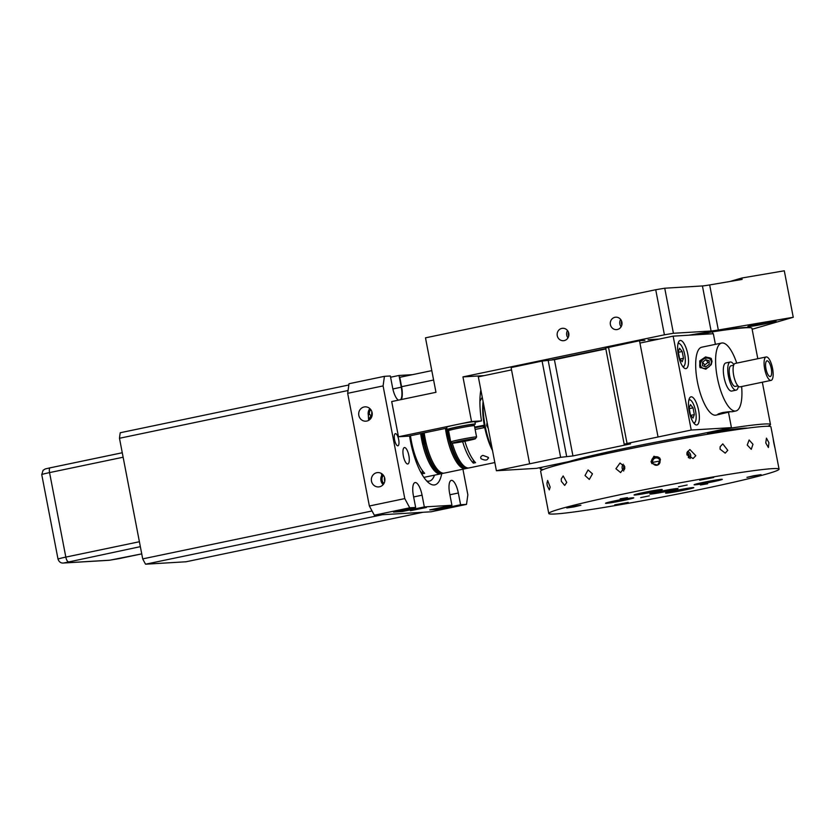 <?xml version="1.0" encoding="UTF-8"?>
<svg xmlns="http://www.w3.org/2000/svg" width="835" height="835" viewBox="0 0 835 835"><rect width="100%" height="100%" fill="white"/><g stroke="black" fill="none" stroke-linecap="round" stroke-linejoin="round"><path stroke-width="1.25" d="M733.047 473.685A117.265 5.323 -10.9 0 1 779.065 469.134A117.265 5.323 -10.9 0 1 702.548 488.986A117.265 5.323 -10.9 0 1 594.781 508.922A117.265 5.323 -10.9 0 1 548.772 513.483A117.265 5.323 -10.9 0 1 611.992 496.449A117.265 5.323 -10.9 0 1 733.047 473.685M574.209 506.866L580.899 505.248L573.499 506.334L566.808 507.962L574.209 506.866M678.479 486.795L687.153 484.999L678.479 486.795M699.647 480.219L713.737 477.495L699.647 480.219M700.429 484.978L707.652 483.778L700.429 484.978M753.629 475.752L746.939 477.37L761.04 474.656L753.629 475.752M649.359 495.823L640.685 497.608L649.359 495.823M614.769 504.851L628.202 502.399L614.769 504.851M632.93 497.785A14.362 0.647 -10.9 0 1 633.744 497.837A14.362 0.647 -10.9 0 1 622.106 500.739A14.362 0.647 -10.9 0 1 606.356 503.328A14.362 0.647 -10.9 0 1 605.542 503.275A14.362 0.647 -10.9 0 1 617.18 500.374A14.362 0.647 -10.9 0 1 632.93 497.785M721.482 479.28A14.362 0.647 -10.9 0 1 722.296 479.342A14.362 0.647 -10.9 0 1 710.658 482.233A14.362 0.647 -10.9 0 1 694.918 484.832A14.362 0.647 -10.9 0 1 694.094 484.77A14.362 0.647 -10.9 0 1 705.732 481.878A14.362 0.647 -10.9 0 1 721.482 479.28M627.409 497.639L620.196 498.839L627.409 497.639M668.647 491.022A14.362 0.647 -10.9 0 1 649.818 494.017A14.362 0.647 -10.9 0 1 659.191 491.585A14.362 0.647 -10.9 0 1 678.02 488.59A14.362 0.647 -10.9 0 1 668.647 491.022M661.435 489.477A14.362 0.647 -10.9 0 1 662.249 489.54A14.362 0.647 -10.9 0 1 650.611 492.431A14.362 0.647 -10.9 0 1 634.871 495.03A14.362 0.647 -10.9 0 1 634.057 494.967A14.362 0.647 -10.9 0 1 645.695 492.076A14.362 0.647 -10.9 0 1 661.435 489.477M692.966 487.588A14.362 0.647 -10.9 0 1 693.791 487.64A14.362 0.647 -10.9 0 1 682.143 490.542A14.362 0.647 -10.9 0 1 666.403 493.13A14.362 0.647 -10.9 0 1 665.589 493.078A14.362 0.647 -10.9 0 1 677.227 490.176A14.362 0.647 -10.9 0 1 692.966 487.588M543 483.517L540.631 471.222A117.265 5.323 -10.9 0 1 603.862 454.198A117.265 5.323 -10.9 0 1 724.916 431.434A117.265 5.323 -10.9 0 1 770.935 426.873L773.147 438.511M752.972 444.283L749.11 439.982L747.241 445.045L751.25 449.313L752.972 444.293M768.91 442.738L766.447 438.135L765.758 442.936L768.409 447.508L768.91 442.748M774.087 443.416C772.939 437.216 772.855 437.091 773.826 443.041C775.183 449.199 775.277 449.334 774.087 443.416C772.939 437.216 772.855 437.091 773.826 443.041C775.183 449.199 775.277 449.334 774.087 443.416M774.963 447.915L779.065 469.134M543.804 487.525C542.625 481.628 542.708 481.764 544.065 487.932C545.046 493.871 544.952 493.746 543.804 487.525M546.946 483.225L547.249 485.636L549.326 489.894L550.15 487.108L547.645 480.469L546.946 483.225M561.245 478.925L561.36 481.357L564.69 485.406L566.746 482.421L563.176 475.95L561.245 478.925M592.464 473.821L588.07 469.948L585.022 475.533L589.312 479.436L592.474 473.831M624.778 466.869L620.029 463.028L615.927 468.727L620.603 472.579L624.778 466.88M660.433 459.772L659.713 458.029L653.909 456.265L651.039 461.598L651.759 463.352L657.562 465.105L660.433 459.782M687.08 452.393L686.923 454.856L693.05 458.551L695.795 455.701L689.867 449.522L687.08 452.393M720.156 446.715L720.073 449.146L725.208 453.144L727.776 450.336L722.797 443.886L720.156 446.715M624.716 466.598A3.757 3.549 -93.4 0 0 624.83 468.466M624.215 465.356A3.757 3.549 -93.4 0 0 624.476 469.761M623.275 464.187A4.791 4.519 -93.4 0 0 623.682 471.034M659.462 459.511A3.757 3.757 -33.8 0 0 652.699 462.381A3.757 3.757 -33.8 0 0 653.231 463.696M658.606 464.51A3.757 3.757 -33.8 0 0 654.88 458.071A3.757 3.757 -33.8 0 0 653.189 463.634A3.757 3.757 -33.8 0 0 658.147 464.813M659.953 458.425A4.791 4.78 -33.8 0 0 652.041 463.728M688.311 457.444A3.757 3.59 70.6 0 0 686.871 453.353M688.854 457.904A3.757 3.59 70.6 0 0 687.007 452.654M690.054 458.54A4.791 4.572 70.6 0 0 687.539 451.411M736.741 363.11A34.705 11.346 78.2 0 0 721.67 343.039A34.705 11.346 78.2 0 0 722.171 394.684A34.705 11.346 78.2 0 0 735.322 411.039A34.705 11.346 78.2 0 0 735.865 410.966A34.705 11.346 78.2 0 0 741.939 393.17A34.705 11.346 78.2 0 0 741.637 386.542M730.26 362.025L725.834 362.943A14.362 4.697 78.2 0 0 724.039 377.284A14.362 4.697 78.2 0 0 731.481 391.093A14.362 4.697 78.2 0 0 731.7 391.062L736.136 390.133A14.362 4.697 -101.8 0 1 728.464 376.366A14.362 4.697 -101.8 0 1 730.26 362.025A14.362 4.697 -101.8 0 1 730.479 361.993A14.362 4.697 -101.8 0 1 733.881 364.665M431.799 370.625L399.788 377.316L401.593 386.709A14.362 4.697 -101.8 0 1 401.374 399.527M484.185 375.625L462.945 376.898L471.535 421.498L481.482 420.903A49.056 16.032 -101.8 0 1 480.856 389.945M471.535 421.498L398.472 436.768L408.419 436.162L446.85 428.136M481.482 420.903L474.969 422.26M475.324 424.086L474.864 421.738A14.362 0.647 169.1 0 0 456.035 424.733A14.362 0.647 169.1 0 0 446.662 427.165L447.122 429.514A14.362 0.647 -10.9 0 1 456.484 427.082A14.362 0.647 -10.9 0 1 475.324 424.086A14.362 0.647 -10.9 0 1 473.153 424.858M694.334 414.598L693.04 407.866L690.43 404.61L689.115 408.096L690.42 414.838L693.029 418.084L694.334 414.598L690.816 415.339M693.04 407.866L689.23 408.659M688.844 400.08A11.721 3.831 -101.8 0 1 690.775 400.309A11.721 3.831 -101.8 0 1 695.586 411.112A11.721 3.831 -101.8 0 1 695.273 421.852A11.721 3.831 -101.8 0 1 693.603 422.834M683.489 358.257L682.185 351.525L679.575 348.268L678.27 351.754L679.565 358.497L682.174 361.743L683.489 358.257L679.972 358.998M682.185 351.525L678.375 352.318M677.999 343.738A11.721 3.831 -101.8 0 1 679.93 343.968A11.721 3.831 -101.8 0 1 684.742 354.781A11.721 3.831 -101.8 0 1 684.429 365.511A11.721 3.831 -101.8 0 1 682.748 366.492M569.804 461.285L570.013 461.244A95.722 4.342 169.1 0 1 696.494 434.816L731.439 427.635L728.444 412.083M715.397 344.344L713.351 333.729L673.146 336.15L691.234 430.046L731.439 427.635M691.213 396.802A14.362 4.697 -101.8 0 1 698.582 410.267A14.362 4.697 -101.8 0 1 696.86 424.942A14.362 4.697 -101.8 0 1 696.63 424.973A14.362 4.697 -101.8 0 1 689.261 411.509A14.362 4.697 -101.8 0 1 690.983 396.834A14.362 4.697 -101.8 0 1 691.213 396.802M680.358 340.461A14.362 4.697 -101.8 0 1 687.737 353.925A14.362 4.697 -101.8 0 1 686.005 368.6A14.362 4.697 -101.8 0 1 685.785 368.632A14.362 4.697 -101.8 0 1 678.406 355.167A14.362 4.697 -101.8 0 1 680.139 340.492A14.362 4.697 -101.8 0 1 680.358 340.461M529.64 463.811L511.531 369.905L529.64 463.811L560.629 457.329L572.946 455.931L630.509 443.907L624.194 444.293L627.043 443.458L658.043 436.987L639.944 343.081L673.146 336.15M658.022 436.987L691.234 430.046M569.825 461.39L536.613 468.331L496.408 470.742L478.33 376.846L511.531 369.905L511.103 367.557L542.092 361.085L554.409 359.687L605.834 348.946M529.62 463.811L496.408 470.742M565.504 462.298L541.769 467.256M707.193 432.697L730.99 428.084A117.265 5.323 169.1 0 1 770.475 424.524L762.334 382.211M565.566 462.642A95.722 4.342 169.1 0 0 562.707 463.749M747.659 428.125A95.722 4.342 169.1 0 0 707.255 433.041M699.333 334.574L712.453 331.829L712.829 333.76M757.804 358.716L751.949 328.28A117.265 5.323 169.1 0 0 712.453 331.829M541.832 467.6A117.265 5.323 169.1 0 0 540.182 468.873A117.265 5.323 169.1 0 0 543.355 469.479M767.762 426.267A117.265 5.323 169.1 0 0 770.475 424.524M655.726 289.735L664.733 288.211L673.417 333.28L664.409 334.814L655.726 289.735L425.485 337.841L435.974 392.304L391.698 401.552L398.472 436.768M449.418 429.43A14.362 0.647 -10.9 0 1 447.122 429.514M476.587 436.987A13.162 0.595 -10.9 0 0 475.835 436.935A13.162 0.595 -10.9 0 0 461.4 439.314A13.162 0.595 -10.9 0 0 450.733 441.965A13.162 0.595 -10.9 0 1 450.733 441.965L448.562 430.703A13.162 0.595 -10.9 0 1 448.572 430.672L449.71 428.992A11.721 0.532 -10.9 0 1 459.469 426.601A11.721 0.532 -10.9 0 1 472.067 424.535A11.721 0.532 -10.9 0 1 472.714 424.566L474.395 425.693A13.162 0.595 -10.9 0 1 474.416 425.725L476.587 436.987A13.162 0.595 -10.9 0 1 476.576 437.018L475.439 438.699A11.721 0.532 -10.9 0 1 465.68 441.089A11.721 0.532 -10.9 0 1 453.081 443.155A11.721 0.532 -10.9 0 1 452.434 443.124A11.721 0.532 -10.9 0 1 461.661 440.786A11.721 0.532 -10.9 0 1 474.781 438.615A11.721 0.532 -10.9 0 1 475.439 438.699M459.563 441.965L470.564 439.669L459.48 441.558M466.191 440.755L466.087 440.212M404.787 498.599L409.745 507.805L374.32 515.205L369.362 506L404.787 498.599L383.088 385.916L347.663 393.316L349.009 383.735L384.434 376.334L383.088 385.916M374.32 515.205L431.079 511.792L466.504 504.392L467.851 494.811L462.924 469.218M347.663 393.316L369.362 506M392.857 388.964L401.27 387.2L399.015 375.468L390.582 377.222M399.015 375.468L412.553 374.654M384.434 376.334L390.342 375.98L392.607 387.722A13.162 4.3 -101.8 0 0 398.452 400.142M358.82 415.402A7.181 6.774 -93.4 0 0 365.897 421.184A7.181 6.774 -93.4 0 0 372.107 412.636A7.181 6.774 -93.4 0 0 365.031 406.854A7.181 6.774 -93.4 0 0 358.82 415.402M371.481 481.137A7.181 6.774 -93.4 0 0 378.558 486.92A7.181 6.774 -93.4 0 0 384.768 478.361A7.181 6.774 -93.4 0 0 377.691 472.579A7.181 6.774 -93.4 0 0 371.481 481.137M438.458 509.371L460.596 504.747L458.332 493.005A13.162 4.3 -101.8 0 0 451.307 480.386A13.162 4.3 -101.8 0 0 449.658 493.527L451.923 505.269L429.785 509.893L438.458 509.371L438.218 508.129M451.923 505.269L424.326 506.928L422.072 495.186A13.162 4.3 -101.8 0 0 415.037 482.567A13.162 4.3 -101.8 0 0 413.398 495.708L415.653 507.45L393.515 512.074L402.188 511.552L424.326 506.928M415.653 507.45L409.745 507.805M466.504 504.392L460.596 504.747M426.382 507.492L410.402 510.696L426.382 507.492M401.27 387.2A13.162 4.3 -101.8 0 1 400.623 399.683M403.347 455.941A8.371 2.735 -101.8 0 1 404.39 447.581A8.371 2.735 -101.8 0 1 408.868 455.607A8.371 2.735 -101.8 0 1 407.814 463.978A8.371 2.735 -101.8 0 1 403.347 455.941M398.681 439.596A6.221 2.035 -101.8 0 1 397.909 445.817A6.221 2.035 -101.8 0 1 394.59 439.847A6.221 2.035 -101.8 0 1 395.362 433.636A6.221 2.035 -101.8 0 1 398.681 439.596M441.746 473.622A45.466 14.863 -101.8 0 1 429.159 483.183A45.466 14.863 -101.8 0 1 410.486 441.266A45.466 14.863 -101.8 0 1 409.567 435.922M402.188 511.552L401.948 510.31M432.937 509.235A11.961 3.914 78.2 0 0 434.116 509.632A11.961 3.914 78.2 0 0 434.304 509.611A11.961 3.914 78.2 0 0 434.482 509.559M396.667 511.417A11.961 3.914 78.2 0 0 397.857 511.813A11.961 3.914 78.2 0 0 398.044 511.782A11.961 3.914 78.2 0 0 398.222 511.73M370.74 409.547A5.887 5.553 -93.4 0 0 369.477 414.588L371.471 415.444M371.909 411.822A5.887 5.553 -93.4 0 0 372.055 415.256M369.884 408.607A7.181 6.774 -93.4 0 0 368.287 414.838L369.477 414.588M368.652 420.37L368.287 414.838M383.328 475.188L381.731 475.522A7.181 6.774 -93.4 0 0 383.161 484.592M383.401 475.282A5.887 5.553 -93.4 0 0 383.891 483.559M581.609 305.224L567.456 308.178M664.733 288.211L702.423 285.946A14.362 0.647 169.1 0 0 709.656 284.933L718.33 330.002L793.25 317.279L784.295 270.801L741.845 278.013L729.863 281.499M709.656 284.933L742.117 279.422L741.845 278.013M711.18 332.1A116.065 5.26 169.1 0 0 693.342 334.929M639.954 343.081L639.506 340.732L644.902 340.409M659.086 339.083L648.085 339.741M750.341 327.738A116.065 5.26 169.1 0 0 688.802 335.211M605.772 348.581L551.914 359.833M673.417 333.28L711.096 331.015L702.423 285.946M664.409 334.814L462.945 376.898M752.137 329.251L793.25 317.279M718.33 330.002A14.362 0.647 -10.9 0 1 711.096 331.015M748.661 326.6A14.362 0.647 169.1 0 0 764.401 324.001A14.362 0.647 169.1 0 0 776.039 321.11A14.362 0.647 169.1 0 0 775.224 321.047A14.362 0.647 169.1 0 0 759.485 323.646A14.362 0.647 169.1 0 0 747.836 326.537A14.362 0.647 169.1 0 0 748.661 326.6M568.771 333.301A6.221 5.876 -93.4 0 0 562.644 328.291A6.221 5.876 -93.4 0 0 557.258 335.701A6.221 5.876 -93.4 0 0 563.395 340.711A6.221 5.876 -93.4 0 0 568.771 333.301M621.908 322.195A6.221 5.876 -93.4 0 0 615.781 317.185A6.221 5.876 -93.4 0 0 610.395 324.606A6.221 5.876 -93.4 0 0 616.522 329.616A6.221 5.876 -93.4 0 0 621.908 322.195M372.149 415.235L371.867 415.298A13.162 4.3 78.2 0 0 370.573 416.394L369.686 417.959A11.721 3.831 78.2 0 0 368.976 420.182M771.06 380.395A11.961 3.914 78.2 0 0 772.563 368.444A11.961 3.914 78.2 0 0 766.175 356.962A11.961 3.914 78.2 0 0 764.672 368.913A11.961 3.914 78.2 0 0 770.882 380.416A11.961 3.914 78.2 0 0 771.06 380.395L740.071 386.866A11.961 3.914 -101.8 0 1 733.683 375.395A11.961 3.914 -101.8 0 1 735.176 363.444A11.961 3.914 -101.8 0 1 735.364 363.413M738.39 386.261A14.362 4.697 -101.8 0 1 736.136 390.133M731.209 365.751A10.531 3.444 78.2 0 0 731.042 365.772A10.531 3.444 78.2 0 0 729.78 376.533A10.531 3.444 78.2 0 0 735.186 386.407A10.531 3.444 78.2 0 0 735.353 386.386A10.531 3.444 78.2 0 0 735.51 386.344M771.258 368.517A8.016 2.62 -101.8 0 1 769.839 376.512A8.016 2.62 -101.8 0 1 765.977 368.84A8.016 2.62 -101.8 0 1 766.603 361.012A8.016 2.62 -101.8 0 1 771.258 368.517M483.465 426.445L485.156 426.09M724.164 412.302L722.379 412.626M725.772 412.104L721.242 412.908M702.538 365.751L702.538 362.181L705.867 359.708L709.186 360.793L709.176 364.363L705.857 366.836L702.538 365.751M704.719 366.461L704.719 364.905L702.538 362.181M704.719 364.905L708.049 362.432L705.867 359.708M708.049 362.432L709.186 362.797M705.867 358.215A5.887 4.676 141.3 0 1 711.305 362.139A5.887 4.676 141.3 0 1 705.857 368.329A5.887 4.676 141.3 0 1 700.419 364.404A5.887 4.676 141.3 0 1 705.867 358.215M721.67 343.039L701.744 347.203A34.705 11.346 78.2 0 0 702.245 398.838A34.705 11.346 78.2 0 0 715.397 415.204A34.705 11.346 78.2 0 0 715.939 415.131L730.02 411.843M483.183 402.032A40.685 13.297 78.2 0 0 492.316 449.47M485.417 427.405L475.136 429.451M492.525 450.545A35.895 11.732 -101.8 0 1 484.717 427.447M474.677 427.102L484.968 425.057M484.269 425.098A35.895 11.732 -101.8 0 1 483.1 401.604M452.226 442.978A35.895 11.732 78.2 0 0 467.715 467.955A35.895 11.732 78.2 0 0 469.113 467.924L494.831 462.548M483.695 427.666L483.141 426.163L474.802 427.708M464.865 441.245A35.895 11.732 78.2 0 0 475.564 462.653L473.351 463.122A35.895 11.732 -101.8 0 1 462.642 441.673M473.351 463.122A59.828 19.56 78.2 0 0 473.393 460.075M447.894 429.576A35.895 11.732 78.2 0 0 467.224 468.268A35.895 11.732 78.2 0 0 467.788 468.195A35.895 11.732 78.2 0 0 468.435 467.997M448.99 429.482A8.371 2.735 78.2 0 0 448.99 430.046M446.777 428.157A35.895 11.732 78.2 0 0 466.337 468.456A35.895 11.732 78.2 0 0 466.901 468.383L467.788 468.195M445.452 428.428A35.895 11.732 78.2 0 0 465.011 468.738A35.895 11.732 78.2 0 0 465.575 468.654A35.895 11.732 78.2 0 0 466.222 468.466M446.85 428.626A8.371 2.735 78.2 0 0 449.011 439.732M424.201 432.874A35.895 11.732 78.2 0 0 443.761 473.174A35.895 11.732 78.2 0 0 444.324 473.101L465.575 468.654M422.875 433.146A35.895 11.732 78.2 0 0 423.825 438.949A35.895 11.732 78.2 0 0 442.988 473.372A35.895 11.732 78.2 0 0 443.646 473.184M424.264 433.344A8.371 2.735 78.2 0 0 426.434 444.45M421.988 433.334A35.895 11.732 78.2 0 0 422.938 439.137A35.895 11.732 78.2 0 0 442.101 473.56L442.988 473.372M441.433 473.643A35.895 11.732 -101.8 0 1 441.026 473.779A35.895 11.732 -101.8 0 1 440.776 473.842A35.895 11.732 -101.8 0 1 420.663 433.605M422.051 433.803A8.371 2.735 78.2 0 0 424.211 444.919M411.728 443.041L410.851 443.093M422.468 470.71A59.828 19.56 -101.8 0 1 422.437 473.758A35.895 11.732 -101.8 0 1 420.172 471.044M410.476 435.734A35.895 11.732 78.2 0 0 424.65 473.299L422.437 473.758M411.269 440.692L410.392 440.744M410.57 441.673L411.415 441.496M401.364 510.435A11.961 3.914 -101.8 0 1 400.257 511.323A11.961 3.914 -101.8 0 1 400.069 511.344A11.961 3.914 -101.8 0 1 398.88 510.947M437.623 508.254A11.961 3.914 -101.8 0 1 436.517 509.141A11.961 3.914 -101.8 0 1 436.329 509.173A11.961 3.914 -101.8 0 1 435.15 508.776M624.194 444.293L605.667 348.038L639.506 340.732M627.043 443.458L608.517 347.214M560.629 457.329L542.092 361.085M566.641 456.317L548.104 360.062M572.946 455.931L554.409 359.687M732.17 411.738L731.784 411.78C728.986 411.081 714.885 414.024 718.497 414.557L719.217 414.452M711.222 364.676L712.046 361.315L711.086 358.319L705.554 356.921L699.73 360.908L699.887 367.296L705.836 369.195L711.222 364.676M695.273 421.852L694.376 423.408A13.162 4.3 -101.8 0 1 694.25 423.627M689.115 399.088A13.162 4.3 -101.8 0 1 689.334 399.234L690.775 400.309M684.429 365.511L683.531 367.066A13.162 4.3 -101.8 0 1 683.395 367.285M678.27 342.747A13.162 4.3 -101.8 0 1 678.479 342.893L679.92 343.968M448.572 430.672A13.162 0.595 -10.9 0 1 459.521 427.99A13.162 0.595 -10.9 0 1 473.664 425.662A13.162 0.595 -10.9 0 1 474.395 425.693M426.643 480.877A40.685 13.297 78.2 0 0 429.357 481.117A40.685 13.297 78.2 0 0 434.503 475.146M381.731 475.522L381.355 473.466M384.559 477.547A5.887 5.553 -93.4 0 0 384.778 481.158M370.573 416.394A13.162 4.3 78.2 0 0 369.675 419.671M700.377 367.828A7.181 5.709 141.3 0 1 700.607 362.004A7.181 5.709 141.3 0 1 706.358 357.714A7.181 5.709 141.3 0 1 711.462 358.873M487.097 422.374L486.669 425.589L488.256 428.386M488.214 457.309C487.964 460.367 485.594 460.857 481.117 458.77C480.198 457.361 480.793 456.234 482.88 455.388L488.214 457.309L488.569 458.06M481.117 458.77L480.73 457.851M482.244 397.199L479.916 401.217M621.616 321.151A5.146 4.853 -93.4 0 0 621.845 324.982M620.666 319.45A6.221 5.876 -93.4 0 0 621.104 326.788M568.478 332.246A5.146 4.853 -93.4 0 0 568.708 336.087M567.529 330.545A6.221 5.876 -93.4 0 0 567.967 337.883M422.959 512.283L382.451 514.715L145.561 564.199L186.069 561.767L422.959 512.283M372.045 510.978L142.701 558.886L119.478 438.271L348.059 390.519M348.832 384.987L120.25 432.739A90.942 29.726 78.2 0 0 119.478 438.271M142.701 558.886A90.942 29.726 78.2 0 0 145.561 564.199M660.078 460.951L652.699 462.381M433.605 380.019L401.593 386.709M449.898 494.769L458.332 493.005M413.638 496.95L422.072 495.186M123.121 457.225L49.557 472.6A4.791 1.566 -101.8 0 1 50.152 467.819A4.791 1.566 -101.8 0 1 50.236 467.809L122.265 452.758M140.343 546.654L64.034 562.947L109.761 560.202L141.741 553.876L118.841 558.667A4.791 1.566 78.2 0 0 118.914 558.646M68.313 561.704A4.791 1.566 -101.8 0 1 65.829 557.102A11.961 0.543 -10.9 0 0 58.022 559.126L41.75 474.624A11.961 0.543 169.1 0 1 49.557 472.6L65.829 557.102L139.403 541.738M118.768 558.678A4.791 1.566 78.2 0 0 118.841 558.667L109.145 560.285L63.418 563.03A4.791 4.519 86.6 0 0 64.034 562.947M109.761 560.202A4.791 4.519 86.6 0 1 109.145 560.285M565.848 462.945L565.712 462.256M544.597 491.805L548.772 513.483M540.182 468.873L539.942 467.642M735.865 410.966L732.138 411.749M450.754 441.986L452.434 443.124M735.353 386.386L737.963 385.843M731.042 365.772L733.652 365.229M735.176 363.444L766.175 356.962M481.252 392.043L480.501 392.2M423.877 477.37L440.776 473.842M400.257 511.323L398.044 511.782M436.517 509.141L434.304 509.611M122.265 452.747L50.152 467.819C43.316 469.406 46.196 468.508 43.096 470.282L41.75 474.624M58.022 559.126C59.097 561.976 60.903 563.27 63.418 563.03"/></g></svg>
